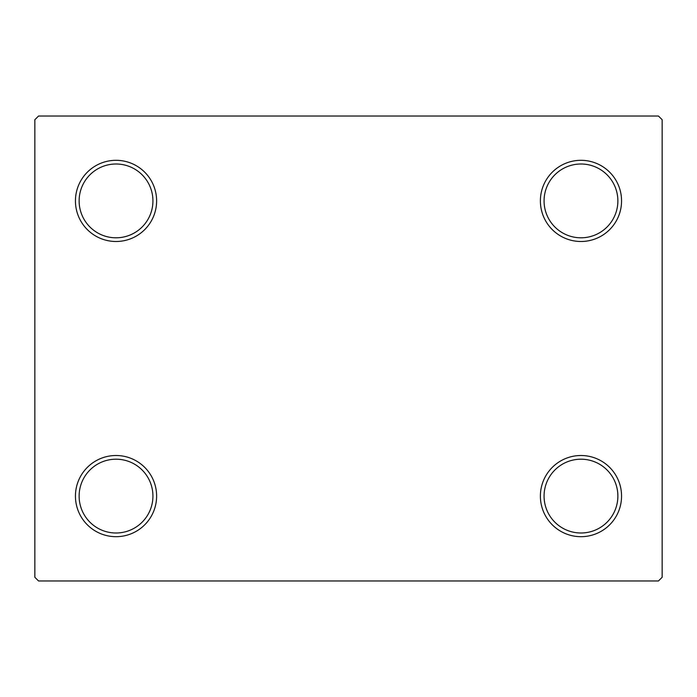 <?xml version="1.0" encoding="UTF-8"?>
<svg xmlns="http://www.w3.org/2000/svg" width="697" height="697" viewBox="0 0 697 697"><rect width="100%" height="100%" fill="white"/><g stroke="black" fill="none" stroke-linecap="round" stroke-linejoin="round"><path stroke-width="1.05" d="M540.384 496.098A40.592 40.592 0 0 0 580.967 536.69A40.592 40.592 0 0 0 621.558 496.098A40.592 40.592 0 0 0 580.967 455.507A40.592 40.592 0 0 0 540.384 496.098M617.873 496.098A36.897 36.897 0 0 1 580.967 532.996A36.897 36.897 0 0 1 544.069 496.098A36.897 36.897 0 0 1 580.967 459.201A36.897 36.897 0 0 1 617.873 496.098M540.384 200.902A40.592 40.592 0 0 0 580.967 241.493A40.592 40.592 0 0 0 621.558 200.902A40.592 40.592 0 0 0 580.967 160.31A40.592 40.592 0 0 0 540.384 200.902M617.873 200.902A36.897 36.897 0 0 1 580.967 237.799A36.897 36.897 0 0 1 544.069 200.902A36.897 36.897 0 0 1 580.967 164.004A36.897 36.897 0 0 1 617.873 200.902M75.442 200.902A40.592 40.592 0 0 0 116.033 241.493A40.592 40.592 0 0 0 156.616 200.902A40.592 40.592 0 0 0 116.033 160.31A40.592 40.592 0 0 0 75.442 200.902M152.931 200.902A36.897 36.897 0 0 1 116.033 237.799A36.897 36.897 0 0 1 79.127 200.902A36.897 36.897 0 0 1 116.033 164.004A36.897 36.897 0 0 1 152.931 200.902M75.442 496.098A40.592 40.592 0 0 0 116.033 536.69A40.592 40.592 0 0 0 156.616 496.098A40.592 40.592 0 0 0 116.033 455.507A40.592 40.592 0 0 0 75.442 496.098M152.931 496.098A36.897 36.897 0 0 1 116.033 532.996A36.897 36.897 0 0 1 79.127 496.098A36.897 36.897 0 0 1 116.033 459.201A36.897 36.897 0 0 1 152.931 496.098M658.456 116.033L38.544 116.033L34.85 119.718L34.85 577.282L38.544 580.967L658.456 580.967L662.15 577.282L662.15 119.718L658.456 116.033"/></g></svg>
